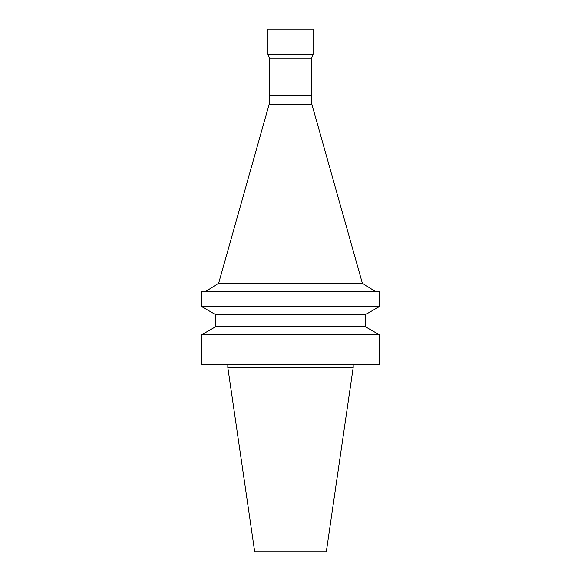 <?xml version="1.0" encoding="UTF-8"?>
<svg xmlns="http://www.w3.org/2000/svg" width="581" height="581" viewBox="0 0 581 581"><rect width="100%" height="100%" fill="white"/><g stroke="black" fill="none" stroke-linecap="round" stroke-linejoin="round"><path stroke-width="0.87" d="M290.5 364.679L379.342 364.679L379.342 334.779L201.658 334.779L201.658 364.679L290.5 364.679M365.238 326.638L365.238 314.72L215.762 314.72L215.762 326.638L365.238 326.638L379.342 334.779M215.762 314.72L201.658 306.579L379.342 306.579L365.238 314.72M201.658 306.579L201.658 291.35L379.342 291.35L379.342 306.579M269.628 95.11L311.372 95.11L311.372 58.804L269.628 58.804L269.628 95.11L269.119 104.355L218.645 283.259L362.355 283.259L375.108 291.35M269.119 104.355L311.881 104.355L362.355 283.259M269.628 58.804L267.935 54.432L313.065 54.432L311.372 58.804M267.935 54.432L267.935 29.05L313.065 29.05L313.065 54.432M227.817 364.679L227.817 367.497L353.183 367.497L353.183 364.679M227.817 367.497L254.718 551.95L326.282 551.95L353.183 367.497M215.762 326.638L201.658 334.779M218.645 283.259L205.892 291.35M311.372 95.11L311.881 104.355"/></g></svg>
